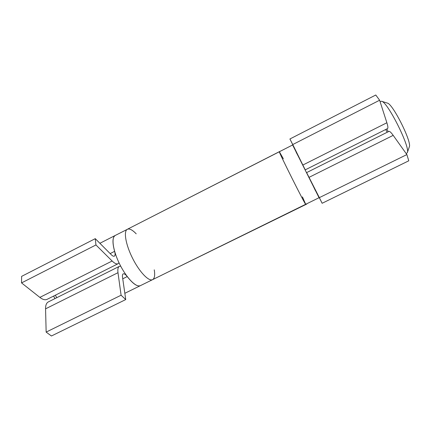 <?xml version="1.0" encoding="UTF-8"?>
<svg xmlns="http://www.w3.org/2000/svg" width="431" height="431" viewBox="0 0 431 431"><rect width="100%" height="100%" fill="white"/><g stroke="black" fill="none" stroke-linecap="round" stroke-linejoin="round"><path stroke-width="0.65" d="M54.915 298.618L53.633 296.054M381.554 101.247L387.361 103.106C392.706 103.58 412.117 142.327 409.299 146.89L407.317 152.66C410.565 147.623 387.534 101.651 381.554 101.247L380.061 101.587M406.201 153.625L407.317 152.66M388.234 131.746L386.822 128.939M387.135 132.295L385.729 129.483M55.41 295.165L56.687 297.729M305.04 169.475L292.746 144.552L379.625 100.229L375.778 95.009L289.918 138.976L301.264 161.9L296.189 152.272M292.746 144.552L289.918 138.976M315.341 190.491L310.611 180.557L322.14 203.276L408.771 160.806L406.875 154.573L393.185 135.361C391.073 132.43 389.656 131.105 388.94 131.396L306.624 172.605L306.813 173.009M322.14 203.276L319.349 197.646L406.875 154.573M319.349 197.646L306.624 172.605M305.245 169.852L387.517 128.589C388.18 128.179 387.965 126.24 386.871 122.76L379.625 100.229M119.015 262.802L118.094 263.724L47.06 299.356C45.131 300.251 42.723 299.599 39.846 297.39L21.55 282.908L95.946 244.953L95.262 238.655L111.322 254.759C112.604 256.019 113.612 256.488 114.344 256.159C115.244 255.578 115.33 253.972 114.614 251.343C112.232 242.481 112.448 237.179 115.266 235.439L127.748 229.114C129.866 228.581 132.683 230.149 136.201 233.823M21.55 282.908L21.62 276.368L95.262 238.655M124.834 293.306L140.42 285.64C137.327 286.857 132.931 283.83 127.237 276.567C125.556 274.407 124.209 273.507 123.196 273.879C122.501 274.267 122.275 275.344 122.506 277.117L125.739 299.567L121.095 295.219L117.986 272.694C117.55 269.213 118.019 267.096 119.382 266.342L120.696 266.159M121.095 295.219L46.149 332.102L51.434 335.991L125.739 299.567M46.149 332.102L45.567 308.833C45.535 305.229 46.446 302.928 48.315 301.926L119.382 266.342M118.094 263.724C116.666 264.37 114.684 263.465 112.141 261.008L95.946 244.953M166.673 272.715L306.802 204.03M302.433 196.875L305.698 204.294C305.935 206.444 277.779 150.257 279.363 151.739L283.35 158.791M154.244 269.838C155.138 275.21 154.589 278.48 152.606 279.638C148.814 281.745 139.402 271.961 132.527 258.191C125.61 244.442 123.411 231.043 127.366 229.27L292.838 144.864M141.406 222.105L280.322 151.184M99.884 243.289L115.266 235.439C111.042 237.357 112.965 250.842 119.861 264.537C126.703 278.259 136.358 287.876 140.42 285.64L305.698 204.294C305.935 206.444 277.779 150.257 279.363 151.739M305.698 204.294L319.053 197.716L292.627 144.972M152.606 279.638C148.814 281.745 139.402 271.961 132.527 258.191C125.61 244.442 123.411 231.043 127.366 229.27M309.065 177.34L393.185 135.361M302.891 165.019L386.871 122.76M110.158 253.595L114.614 251.343M122.749 278.798L127.237 276.567M45.567 308.833L117.986 272.694M39.846 297.39L112.141 261.008"/></g></svg>
